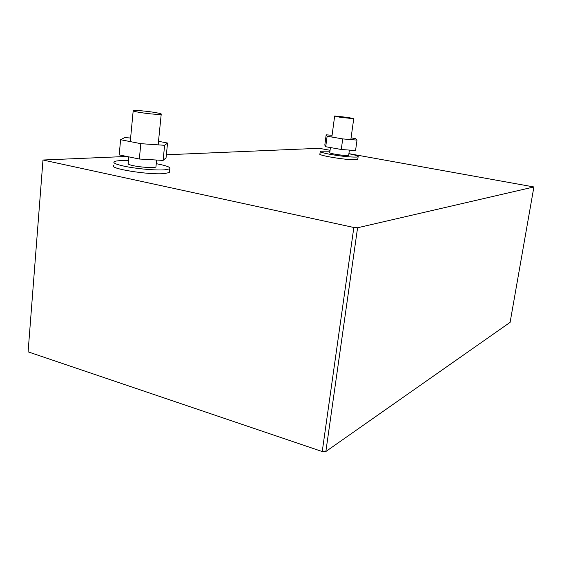 <?xml version="1.0" encoding="UTF-8"?>
<svg xmlns="http://www.w3.org/2000/svg" width="562" height="562" viewBox="0 0 562 562"><rect width="100%" height="100%" fill="white"/><g stroke="black" fill="none" stroke-linecap="round" stroke-linejoin="round"><path stroke-width="0.84" d="M42.979 160.015L28.1 351.847L322.237 451.546L325.862 451.504L357.58 227.765L353.835 227.484L42.979 160.015L126.815 156.461M322.237 451.546L353.835 227.484M348.904 153.651L533.9 186.956L357.58 227.765M166.359 154.782L319.054 148.305L330.077 150.279M325.862 451.504L510.106 322.349L533.9 186.956M120.598 139.72L119.193 154.901L139.334 159.018L163.092 160.416L166.057 157.753L167.56 143.036L164.624 145.305L140.816 143.668L120.598 139.72L124.715 137.592L130.609 138.02M163.092 160.416L164.624 145.305M139.334 159.018L140.816 143.668M158.505 141.301L167.56 143.036M156.264 163.683C166.71 165.671 171.171 167.399 169.654 168.867L164.547 169.836C155.779 170.511 136.13 168.762 124.265 166.204C116.06 164.399 112.702 162.903 114.191 161.694C115.084 161.154 117.107 160.809 120.268 160.648L128.473 160.655M169.394 171.368L169.274 172.569L164.167 173.595C148.375 175.084 107.363 168.368 113.847 165.418M138.428 112.21C134.22 111.445 132.477 110.904 133.201 110.595C134.599 110.004 147.982 111.227 155.85 112.646C160.142 113.419 161.926 113.967 161.21 114.29L158.547 114.423C152.583 114.177 145.881 113.44 138.428 112.21M155.99 166.422L155.934 166.998C154.599 168.15 141.146 167.385 133.313 165.685C129.169 164.785 127.469 164.027 128.213 163.416L128.831 156.868M351.081 137.852L355.514 138.61L357.01 140.1L342.715 138.912L327.119 136.229L326.171 134.81L332.079 135.316M326.171 134.81L324.801 145.115L325.721 146.724L341.274 149.485L355.556 150.553L357.01 140.1M341.274 149.485L342.715 138.912M325.721 146.724L327.119 136.229M348.89 153.756C355.739 155.091 358.809 156.095 358.113 156.777L356.512 157.072C350.449 157.205 341.844 156.334 330.681 154.438C323.038 152.997 319.581 151.923 320.305 151.213L329.95 151.185M357.811 158.92L357.755 159.362L356.146 159.671C348.166 160.493 315.999 155.231 319.968 153.791L320.249 151.635M339.982 117.261L334.671 116.018L348.328 117.472L353.723 118.722L339.982 117.261M348.693 155.14L348.665 155.358C346.571 155.73 342.012 155.344 334.994 154.199C331.151 153.475 329.409 152.934 329.768 152.576L330.435 147.56M169.274 172.569L169.654 168.867M130.272 141.61L133.173 110.925M155.934 166.998L156.629 160.037M158.147 144.863L161.21 114.29M357.755 159.362L358.113 156.777M331.847 137.044L334.65 116.144M348.665 155.358L349.395 150.096M350.843 139.587L353.723 118.722"/></g></svg>

